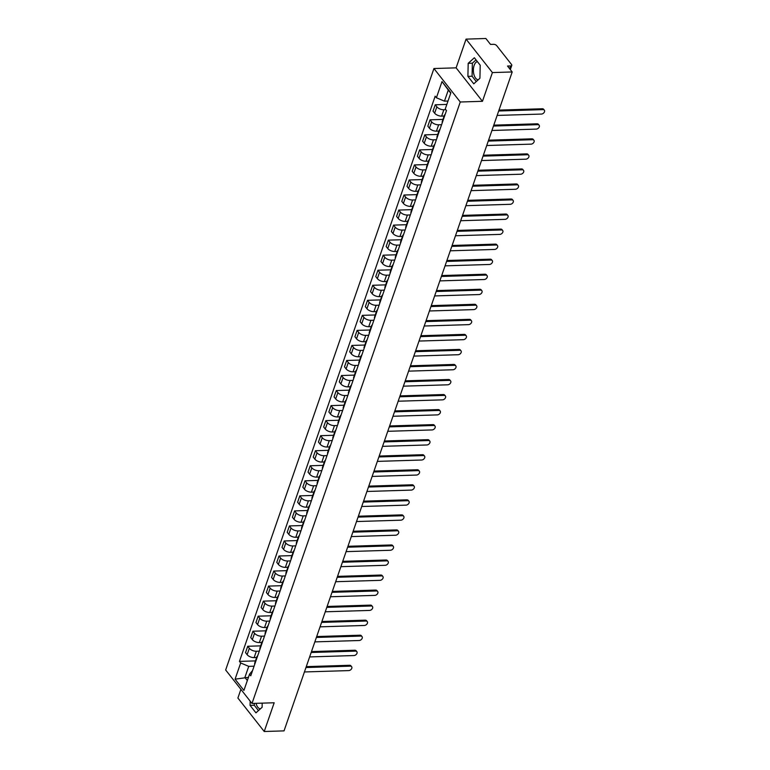 <?xml version="1.0" encoding="UTF-8"?>
<svg xmlns="http://www.w3.org/2000/svg" width="770" height="770" viewBox="0 0 770 770"><rect width="100%" height="100%" fill="white"/><g stroke="black" fill="none" stroke-linecap="round" stroke-linejoin="round"><path stroke-width="1.16" d="M478.209 79.801A9.153 4.861 88.2 0 1 473.964 74.709A9.153 4.861 88.2 0 1 474.128 65.44A9.153 4.861 88.2 0 1 477.361 61.59M240.894 689.352L237.892 698.034L264.226 731.5L284.024 730.884L512.194 71.966L492.405 72.573L466.062 39.116L456.119 67.847L433.933 68.53L225.658 669.987L251.992 703.453L460.267 101.996L482.453 101.303L492.405 72.573M466.062 39.116L485.86 38.5L490.519 44.419L493.609 44.323A2.349 1.165 19.1 0 1 496.65 45.603L511.559 64.545A2.349 1.165 19.1 0 1 511.79 65.373L510.327 69.589M260.385 708.843A9.153 4.861 88.2 0 1 256.035 703.328M264.226 731.5L274.178 702.769L251.992 703.453M509.653 68.732L510.616 65.941L507.536 66.037L512.194 71.966M510.616 65.941A2.349 1.165 19.1 0 0 511.79 65.373M445.782 109.696L443.847 109.754A5.4 2.676 -160.9 0 1 436.85 106.818L435.243 104.778L433.038 111.14L434.646 113.18A5.4 2.676 19.1 0 0 441.643 116.116L444.146 116.039M444.492 116.337A5.4 2.676 -160.9 0 1 444.434 115.211A5.4 2.676 -160.9 0 1 445.175 114.374M446.841 104.422L435.243 104.778M444.434 115.211L442.23 121.583A5.4 2.676 19.1 0 0 442.288 122.7M441.595 124.702L438.64 124.798A5.4 2.676 -160.9 0 1 431.633 121.862L430.035 119.822L427.831 126.184L429.439 128.224A5.4 2.676 19.1 0 0 436.436 131.16L438.939 131.083M439.285 131.381A5.4 2.676 -160.9 0 1 439.218 130.255A5.4 2.676 -160.9 0 1 439.968 129.408M442.971 119.417L430.035 119.822M439.218 130.255L437.014 136.617A5.4 2.676 19.1 0 0 437.081 137.743M436.388 139.745L433.433 139.842A5.4 2.676 -160.9 0 1 426.426 136.896L424.819 134.856L422.615 141.218L424.222 143.268A5.4 2.676 19.1 0 0 431.229 146.204L433.731 146.127M434.078 146.416A5.4 2.676 -160.9 0 1 434.011 145.299A5.4 2.676 -160.9 0 1 434.752 144.452M437.764 134.461L424.819 134.856M434.011 145.299L431.806 151.661A5.4 2.676 19.1 0 0 431.874 152.787M431.181 154.789L428.216 154.876A5.4 2.676 -160.9 0 1 421.219 151.94L419.611 149.9L417.407 156.262L419.015 158.302A5.4 2.676 19.1 0 0 426.012 161.238L428.515 161.161M428.871 161.459A5.4 2.676 -160.9 0 1 428.803 160.343A5.4 2.676 -160.9 0 1 429.544 159.496M432.557 149.495L419.611 149.9M428.803 160.343L426.599 166.705A5.4 2.676 19.1 0 0 426.667 167.822M425.974 169.823L423.009 169.92A5.4 2.676 -160.9 0 1 416.012 166.984L414.404 164.944L412.2 171.306L413.808 173.346A5.4 2.676 19.1 0 0 420.805 176.282L423.308 176.205M423.654 176.503A5.4 2.676 -160.9 0 1 423.596 175.377A5.4 2.676 -160.9 0 1 424.337 174.54M427.35 164.539L414.404 164.944M423.596 175.377L421.392 181.739A5.4 2.676 19.1 0 0 421.459 182.865M420.757 184.867L417.802 184.964A5.4 2.676 -160.9 0 1 410.805 182.028L409.197 179.978L406.993 186.35L408.601 188.39A5.4 2.676 19.1 0 0 415.598 191.326L418.1 191.249M418.447 191.547A5.4 2.676 -160.9 0 1 418.389 190.421A5.4 2.676 -160.9 0 1 419.13 189.574M422.143 179.583L409.197 179.978M418.389 190.421L416.185 196.783A5.4 2.676 19.1 0 0 416.243 197.909M415.55 199.911L412.595 199.998A5.4 2.676 -160.9 0 1 405.597 197.062L403.99 195.022L401.786 201.384L403.393 203.424A5.4 2.676 19.1 0 0 410.391 206.37L412.893 206.293M413.24 206.581A5.4 2.676 -160.9 0 1 413.182 205.465A5.4 2.676 -160.9 0 1 413.923 204.618M416.936 194.627L403.99 195.022M413.182 205.465L410.978 211.827A5.4 2.676 19.1 0 0 411.036 212.953M410.343 214.955L407.388 215.042A5.4 2.676 -160.9 0 1 400.39 212.106L398.783 210.066L396.579 216.428L398.186 218.468A5.4 2.676 19.1 0 0 405.184 221.404L407.686 221.327M408.033 221.625A5.4 2.676 -160.9 0 1 407.975 220.509A5.4 2.676 -160.9 0 1 408.716 219.662M411.729 209.661L398.783 210.066M407.975 220.509L405.771 226.871A5.4 2.676 19.1 0 0 405.829 227.987M405.136 229.989L402.181 230.086A5.4 2.676 -160.9 0 1 395.174 227.15L393.576 225.109L391.372 231.472L392.979 233.512A5.4 2.676 19.1 0 0 399.976 236.448L402.479 236.371M402.825 236.669A5.4 2.676 -160.9 0 1 402.758 235.543A5.4 2.676 -160.9 0 1 403.509 234.706M406.512 224.705L393.576 225.109M402.758 235.543L400.554 241.905A5.4 2.676 19.1 0 0 400.621 243.031M399.928 245.033L396.964 245.13A5.4 2.676 -160.9 0 1 389.967 242.194L388.359 240.144L386.155 246.516L387.762 248.556A5.4 2.676 19.1 0 0 394.769 251.492L397.272 251.415M397.618 251.713A5.4 2.676 -160.9 0 1 397.551 250.587A5.4 2.676 -160.9 0 1 398.292 249.74M401.305 239.749L388.359 240.144M397.551 250.587L395.347 256.949A5.4 2.676 19.1 0 0 395.414 258.075M394.721 260.077L391.757 260.164A5.4 2.676 -160.9 0 1 384.759 257.228L383.152 255.188L380.948 261.55L382.555 263.59A5.4 2.676 19.1 0 0 389.553 266.536L392.055 266.458M392.411 266.747A5.4 2.676 -160.9 0 1 392.344 265.631A5.4 2.676 -160.9 0 1 393.085 264.784M396.098 254.793L383.152 255.188M392.344 265.631L390.14 271.993A5.4 2.676 19.1 0 0 390.207 273.109M389.514 275.121L386.55 275.208A5.4 2.676 -160.9 0 1 379.552 272.272L377.945 270.231L375.741 276.594L377.348 278.634A5.4 2.676 19.1 0 0 384.346 281.57L386.848 281.493M387.195 281.791A5.4 2.676 -160.9 0 1 387.137 280.665A5.4 2.676 -160.9 0 1 387.878 279.828M390.891 269.827L377.945 270.231M387.137 280.665L384.933 287.037A5.4 2.676 19.1 0 0 384.99 288.153M384.297 290.155L381.342 290.252A5.4 2.676 -160.9 0 1 374.345 287.316L372.738 285.275L370.534 291.637L372.141 293.678A5.4 2.676 19.1 0 0 379.138 296.614L381.641 296.537M381.987 296.835A5.4 2.676 -160.9 0 1 381.93 295.709A5.4 2.676 -160.9 0 1 382.671 294.872M385.683 284.871L372.738 285.275M381.93 295.709L379.726 302.071A5.4 2.676 19.1 0 0 379.783 303.197M379.09 305.199L376.135 305.295A5.4 2.676 -160.9 0 1 369.138 302.35L367.531 300.31L365.327 306.681L366.934 308.722A5.4 2.676 19.1 0 0 373.931 311.658L376.434 311.581M376.78 311.879A5.4 2.676 -160.9 0 1 376.722 310.753A5.4 2.676 -160.9 0 1 377.464 309.906M380.476 299.915L367.531 300.31M376.722 310.753L374.518 317.115A5.4 2.676 19.1 0 0 374.576 318.241M373.883 320.243L370.928 320.33A5.4 2.676 -160.9 0 1 363.931 317.394L362.324 315.353L360.119 321.716L361.727 323.756A5.4 2.676 19.1 0 0 368.724 326.692L371.227 326.615M371.573 326.913A5.4 2.676 -160.9 0 1 371.515 325.797A5.4 2.676 -160.9 0 1 372.257 324.95M375.26 314.959L362.324 315.353M371.515 325.797L369.311 332.159A5.4 2.676 19.1 0 0 369.369 333.275M368.676 335.287L365.721 335.373A5.4 2.676 -160.9 0 1 358.714 332.438L357.116 330.397L354.912 336.76L356.52 338.8A5.4 2.676 19.1 0 0 363.517 341.736L366.019 341.659M366.366 341.957A5.4 2.676 -160.9 0 1 366.299 340.831A5.4 2.676 -160.9 0 1 367.049 339.994M370.052 329.993L357.116 330.397M366.299 340.831L364.094 347.203A5.4 2.676 19.1 0 0 364.162 348.319M363.469 350.321L360.504 350.417A5.4 2.676 -160.9 0 1 353.507 347.482L351.9 345.441L349.695 351.803L351.303 353.844A5.4 2.676 19.1 0 0 358.31 356.78L360.812 356.703M361.159 357.001A5.4 2.676 -160.9 0 1 361.092 355.875A5.4 2.676 -160.9 0 1 361.833 355.037M364.845 345.037L351.9 345.441M361.092 355.875L358.887 362.237A5.4 2.676 19.1 0 0 358.955 363.363M358.262 365.365L355.297 365.461A5.4 2.676 -160.9 0 1 348.3 362.516L346.692 360.476L344.488 366.838L346.096 368.888A5.4 2.676 19.1 0 0 353.093 371.823L355.596 371.746M355.952 372.035A5.4 2.676 -160.9 0 1 355.884 370.919A5.4 2.676 -160.9 0 1 356.625 370.072M359.638 360.081L346.692 360.476M355.884 370.919L353.68 377.281A5.4 2.676 19.1 0 0 353.748 378.407M353.055 380.409L350.09 380.495A5.4 2.676 -160.9 0 1 343.093 377.56L341.485 375.519L339.281 381.882L340.889 383.922A5.4 2.676 19.1 0 0 347.886 386.858L350.389 386.781M350.735 387.079A5.4 2.676 -160.9 0 1 350.677 385.963A5.4 2.676 -160.9 0 1 351.418 385.115M354.431 375.115L341.485 375.519M350.677 385.963L348.473 392.325A5.4 2.676 19.1 0 0 348.531 393.441M347.838 395.453L344.883 395.539A5.4 2.676 -160.9 0 1 337.886 392.604L336.278 390.563L334.074 396.925L335.681 398.966A5.4 2.676 19.1 0 0 342.679 401.901L345.181 401.825M345.528 402.123A5.4 2.676 -160.9 0 1 345.47 400.997A5.4 2.676 -160.9 0 1 346.211 400.159M349.224 390.159L336.278 390.563M345.47 400.997L343.266 407.369A5.4 2.676 19.1 0 0 343.324 408.485M342.631 410.487L339.676 410.583A5.4 2.676 -160.9 0 1 332.678 407.648L331.071 405.607L328.867 411.969L330.474 414.01A5.4 2.676 19.1 0 0 337.472 416.945L339.974 416.868M340.321 417.167A5.4 2.676 -160.9 0 1 340.263 416.041A5.4 2.676 -160.9 0 1 341.004 415.194M344.017 405.203L331.071 405.607M340.263 416.041L338.059 422.403A5.4 2.676 19.1 0 0 338.117 423.529M337.424 425.531L334.469 425.618A5.4 2.676 -160.9 0 1 327.471 422.682L325.864 420.641L323.66 427.003L325.267 429.044A5.4 2.676 19.1 0 0 332.265 431.989L334.767 431.912M335.114 432.201A5.4 2.676 -160.9 0 1 335.056 431.084A5.4 2.676 -160.9 0 1 335.797 430.238M338.8 420.247L325.864 420.641M335.056 431.084L332.852 437.447A5.4 2.676 19.1 0 0 332.909 438.573M332.217 440.575L329.262 440.661A5.4 2.676 -160.9 0 1 322.255 437.726L320.657 435.685L318.453 442.047L320.05 444.088A5.4 2.676 19.1 0 0 327.058 447.024L329.56 446.947M329.906 447.245A5.4 2.676 -160.9 0 1 329.839 446.128A5.4 2.676 -160.9 0 1 330.59 445.281M333.593 435.281L320.657 435.685M329.839 446.128L327.635 452.49A5.4 2.676 19.1 0 0 327.702 453.607M327.009 455.609L324.045 455.705A5.4 2.676 -160.9 0 1 317.048 452.77L315.44 450.729L313.236 457.091L314.843 459.132A5.4 2.676 19.1 0 0 321.841 462.067L324.353 461.99M324.699 462.289A5.4 2.676 -160.9 0 1 324.632 461.163A5.4 2.676 -160.9 0 1 325.373 460.325M328.386 450.325L315.44 450.729M324.632 461.163L322.428 467.525A5.4 2.676 19.1 0 0 322.495 468.651M321.802 470.653L318.838 470.749A5.4 2.676 -160.9 0 1 311.84 467.814L310.233 465.763L308.029 472.135L309.636 474.176A5.4 2.676 19.1 0 0 316.634 477.111L319.136 477.034M319.492 477.333A5.4 2.676 -160.9 0 1 319.425 476.207A5.4 2.676 -160.9 0 1 320.166 475.36M323.179 465.369L310.233 465.763M319.425 476.207L317.221 482.569A5.4 2.676 19.1 0 0 317.288 483.695M316.595 485.697L313.631 485.783A5.4 2.676 -160.9 0 1 306.633 482.848L305.026 480.807L302.822 487.169L304.429 489.21A5.4 2.676 19.1 0 0 311.427 492.155L313.929 492.078M314.275 492.367A5.4 2.676 -160.9 0 1 314.218 491.25A5.4 2.676 -160.9 0 1 314.959 490.403M317.972 480.413L305.026 480.807M314.218 491.25L312.014 497.613A5.4 2.676 19.1 0 0 312.071 498.739M311.378 500.741L308.423 500.827A5.4 2.676 -160.9 0 1 301.426 497.892L299.819 495.851L297.615 502.213L299.222 504.254A5.4 2.676 19.1 0 0 306.219 507.189L308.722 507.112M309.068 507.411A5.4 2.676 -160.9 0 1 309.011 506.285A5.4 2.676 -160.9 0 1 309.752 505.447M312.764 495.447L299.819 495.851M309.011 506.285L306.806 512.656A5.4 2.676 19.1 0 0 306.864 513.773M306.171 515.775L303.216 515.871A5.4 2.676 -160.9 0 1 296.219 512.935L294.612 510.895L292.408 517.257L294.015 519.298A5.4 2.676 19.1 0 0 301.012 522.233L303.515 522.156M303.861 522.455A5.4 2.676 -160.9 0 1 303.803 521.328A5.4 2.676 -160.9 0 1 304.545 520.491M307.557 510.491L294.612 510.895M303.803 521.328L301.599 527.691A5.4 2.676 19.1 0 0 301.657 528.817M300.964 530.819L298.009 530.915A5.4 2.676 -160.9 0 1 291.012 527.97L289.405 525.929L287.2 532.301L288.808 534.341A5.4 2.676 19.1 0 0 295.805 537.277L298.308 537.2M298.654 537.499A5.4 2.676 -160.9 0 1 298.587 536.372A5.4 2.676 -160.9 0 1 299.338 535.525M302.341 525.535L289.405 525.929M298.587 536.372L296.392 542.735A5.4 2.676 19.1 0 0 296.45 543.861M295.757 545.863L292.802 545.949A5.4 2.676 -160.9 0 1 285.795 543.014L284.197 540.973L281.993 547.335L283.591 549.376A5.4 2.676 19.1 0 0 290.598 552.321L293.101 552.234M293.447 552.533A5.4 2.676 -160.9 0 1 293.38 551.416A5.4 2.676 -160.9 0 1 294.13 550.569M297.133 540.578L284.197 540.973M293.38 551.416L291.175 557.778A5.4 2.676 19.1 0 0 291.243 558.895M290.55 560.907L287.585 560.993A5.4 2.676 -160.9 0 1 280.588 558.058L278.981 556.017L276.776 562.379L278.384 564.42A5.4 2.676 19.1 0 0 285.381 567.355L287.884 567.278M288.24 567.577A5.4 2.676 -160.9 0 1 288.172 566.451A5.4 2.676 -160.9 0 1 288.914 565.613M291.926 555.613L278.981 556.017M288.172 566.451L285.968 572.822A5.4 2.676 19.1 0 0 286.036 573.939M285.343 575.941L282.378 576.037A5.4 2.676 -160.9 0 1 275.381 573.101L273.774 571.061L271.569 577.423L273.177 579.463A5.4 2.676 19.1 0 0 280.174 582.399L282.677 582.322M283.033 582.621A5.4 2.676 -160.9 0 1 282.965 581.494A5.4 2.676 -160.9 0 1 283.707 580.657M286.719 570.657L273.774 571.061M282.965 581.494L280.761 587.856A5.4 2.676 19.1 0 0 280.829 588.983M280.136 590.985L277.171 591.081A5.4 2.676 -160.9 0 1 270.174 588.136L268.566 586.095L266.362 592.457L267.97 594.507A5.4 2.676 19.1 0 0 274.967 597.443L277.469 597.366M277.816 597.664A5.4 2.676 -160.9 0 1 277.758 596.538A5.4 2.676 -160.9 0 1 278.499 595.691M281.512 585.701L268.566 586.095M277.758 596.538L275.554 602.9A5.4 2.676 19.1 0 0 275.612 604.026M274.919 606.029L271.964 606.115A5.4 2.676 -160.9 0 1 264.967 603.179L263.359 601.139L261.155 607.501L262.762 609.542A5.4 2.676 19.1 0 0 269.76 612.477L272.262 612.4M272.609 612.699A5.4 2.676 -160.9 0 1 272.551 611.582A5.4 2.676 -160.9 0 1 273.292 610.735M276.305 600.744L263.359 601.139M272.551 611.582L270.347 617.944A5.4 2.676 19.1 0 0 270.405 619.061M269.712 621.072L266.757 621.159A5.4 2.676 -160.9 0 1 259.76 618.223L258.152 616.183L255.948 622.545L257.555 624.586A5.4 2.676 19.1 0 0 264.553 627.521L267.055 627.444M267.402 627.743A5.4 2.676 -160.9 0 1 267.344 626.616A5.4 2.676 -160.9 0 1 268.085 625.779M271.098 615.779L258.152 616.183M267.344 626.616L265.14 632.988A5.4 2.676 19.1 0 0 265.198 634.105M264.505 636.107L261.55 636.203A5.4 2.676 -160.9 0 1 254.552 633.267L252.945 631.227L250.741 637.589L252.348 639.629A5.4 2.676 19.1 0 0 259.346 642.565L261.848 642.488M262.195 642.786A5.4 2.676 -160.9 0 1 262.127 641.66A5.4 2.676 -160.9 0 1 262.878 640.813M265.881 630.822L252.945 631.227M262.127 641.66L259.933 648.022A5.4 2.676 19.1 0 0 259.99 649.149M259.297 651.15L256.343 651.247A5.4 2.676 -160.9 0 1 249.336 648.301L247.728 646.261L245.534 652.623L247.131 654.673A5.4 2.676 19.1 0 0 254.139 657.609L256.641 657.532M256.988 657.821A5.4 2.676 -160.9 0 1 256.92 656.704A5.4 2.676 -160.9 0 1 257.671 655.857M260.674 645.866L247.728 646.261M256.92 656.704L254.716 663.066A5.4 2.676 19.1 0 0 254.783 664.192M450.739 93.16L448.304 90.061L444.463 101.149L448.005 101.043M444.463 101.149L436.397 97.771L442.009 81.572L450.854 92.814L445.243 109.013L446.485 110.582L250.76 675.791L249.528 674.212L243.917 690.411L235.071 679.169L240.683 662.97L248.739 666.358L244.899 677.446L247.334 680.536M436.397 97.771L435.166 96.192L239.441 661.401L240.683 662.97M433.933 68.53L460.267 101.996M456.119 67.847L482.453 101.303M473.771 83.824L479.931 78.242L480.211 65.209L474.349 57.75L468.189 63.332L467.9 76.365L473.771 83.824M250.173 701.143L250.077 705.397L255.948 712.856L262.108 707.284L262.195 703.135M248.45 677.34L235.071 679.169M254.09 666.194L248.739 666.358M249.528 674.212L252.599 670.487M255.467 660.901L239.441 661.401M442.009 81.572L448.304 90.061M476.024 59.887L472.366 63.198L472.077 76.23L476.274 81.562M472.077 76.23L467.9 76.365M472.366 63.198L468.189 63.332M254.302 703.385L254.254 705.272L258.45 710.595M254.254 705.272L250.077 705.397M498.989 110.1L542.301 108.763A2.705 1.858 -38.2 0 1 543.659 109.311L544.342 110.177A2.705 1.858 141.8 0 0 542.985 109.629L498.681 110.995M497.141 115.433L541.454 114.066A2.705 1.858 141.8 0 0 544.063 112.593A2.705 1.858 141.8 0 0 544.342 110.177M493.782 125.144L537.094 123.806A2.705 1.858 -38.2 0 1 538.451 124.345L539.135 125.221A2.705 1.858 141.8 0 0 537.778 124.673L493.474 126.039M491.934 130.477L536.247 129.11A2.705 1.858 141.8 0 0 538.856 127.637A2.705 1.858 141.8 0 0 539.135 125.221M488.575 140.178L531.887 138.841A2.705 1.858 -38.2 0 1 533.244 139.389L533.928 140.265A2.705 1.858 141.8 0 0 532.571 139.716L488.267 141.083M486.727 145.52L531.031 144.144A2.705 1.858 141.8 0 0 533.649 142.681A2.705 1.858 141.8 0 0 533.928 140.265M483.368 155.222L526.68 153.885A2.705 1.858 -38.2 0 1 528.028 154.433L528.721 155.299A2.705 1.858 141.8 0 0 527.363 154.751L483.05 156.127M481.519 160.555L525.823 159.188A2.705 1.858 141.8 0 0 528.441 157.715A2.705 1.858 141.8 0 0 528.721 155.299M478.16 170.266L521.473 168.928A2.705 1.858 -38.2 0 1 522.82 169.477L523.504 170.343A2.705 1.858 141.8 0 0 522.156 169.795L477.843 171.161M476.312 175.599L520.616 174.232A2.705 1.858 141.8 0 0 523.234 172.759A2.705 1.858 141.8 0 0 523.504 170.343M472.953 185.301L516.256 183.963A2.705 1.858 -38.2 0 1 517.613 184.511L518.297 185.387A2.705 1.858 141.8 0 0 516.949 184.839L472.636 186.205M471.105 190.642L515.409 189.276A2.705 1.858 141.8 0 0 518.027 187.803A2.705 1.858 141.8 0 0 518.297 185.387M467.736 200.344L511.049 199.006A2.705 1.858 -38.2 0 1 512.406 199.555L513.09 200.421A2.705 1.858 141.8 0 0 511.732 199.882L467.428 201.249M465.889 205.686L510.202 204.31A2.705 1.858 141.8 0 0 512.82 202.847A2.705 1.858 141.8 0 0 513.09 200.421M462.529 215.388L505.842 214.05A2.705 1.858 -38.2 0 1 507.199 214.599L507.882 215.465A2.705 1.858 141.8 0 0 506.525 214.917L462.221 216.293M460.681 220.72L504.995 219.354A2.705 1.858 141.8 0 0 507.603 217.881A2.705 1.858 141.8 0 0 507.882 215.465M457.322 230.432L500.635 229.094A2.705 1.858 -38.2 0 1 501.992 229.643L502.675 230.509A2.705 1.858 141.8 0 0 501.318 229.96L457.014 231.327M455.474 235.764L499.788 234.398A2.705 1.858 141.8 0 0 502.396 232.925A2.705 1.858 141.8 0 0 502.675 230.509M452.115 245.466L495.428 244.129A2.705 1.858 -38.2 0 1 496.785 244.677L497.468 245.553A2.705 1.858 141.8 0 0 496.111 245.004L451.807 246.371M450.267 250.808L494.571 249.442A2.705 1.858 141.8 0 0 497.189 247.969A2.705 1.858 141.8 0 0 497.468 245.553M446.908 260.51L490.221 259.172A2.705 1.858 -38.2 0 1 491.568 259.721L492.261 260.587A2.705 1.858 141.8 0 0 490.904 260.048L446.59 261.415M445.06 265.852L489.364 264.476A2.705 1.858 141.8 0 0 491.982 263.013A2.705 1.858 141.8 0 0 492.261 260.587M441.701 275.554L485.013 274.216A2.705 1.858 -38.2 0 1 486.361 274.765L487.044 275.631A2.705 1.858 141.8 0 0 485.697 275.083L441.383 276.459M439.853 280.886L484.157 279.52A2.705 1.858 141.8 0 0 486.775 278.047A2.705 1.858 141.8 0 0 487.044 275.631M436.494 290.598L479.797 289.26A2.705 1.858 -38.2 0 1 481.154 289.799L481.837 290.675A2.705 1.858 141.8 0 0 480.49 290.126L436.176 291.493M434.646 295.93L478.95 294.564A2.705 1.858 141.8 0 0 481.568 293.091A2.705 1.858 141.8 0 0 481.837 290.675M431.277 305.632L474.589 304.294A2.705 1.858 -38.2 0 1 475.947 304.843L476.63 305.719A2.705 1.858 141.8 0 0 475.273 305.17L430.969 306.537M429.429 310.974L473.743 309.607A2.705 1.858 141.8 0 0 476.361 308.135A2.705 1.858 141.8 0 0 476.63 305.719M426.07 320.676L469.382 319.338A2.705 1.858 -38.2 0 1 470.74 319.887L471.423 320.753A2.705 1.858 141.8 0 0 470.066 320.204L425.762 321.581M424.222 326.018L468.535 324.642A2.705 1.858 141.8 0 0 471.144 323.169A2.705 1.858 141.8 0 0 471.423 320.753M420.863 335.72L464.175 334.382A2.705 1.858 -38.2 0 1 465.532 334.931L466.216 335.797A2.705 1.858 141.8 0 0 464.859 335.248L420.555 336.615M419.015 341.052L463.328 339.686A2.705 1.858 141.8 0 0 465.937 338.213A2.705 1.858 141.8 0 0 466.216 335.797M415.656 350.764L458.968 349.426A2.705 1.858 -38.2 0 1 460.325 349.965L461.009 350.841A2.705 1.858 141.8 0 0 459.651 350.292L415.348 351.659M413.808 356.096L458.111 354.729A2.705 1.858 141.8 0 0 460.73 353.257A2.705 1.858 141.8 0 0 461.009 350.841M410.449 365.798L453.761 364.46A2.705 1.858 -38.2 0 1 455.108 365.009L455.802 365.885A2.705 1.858 141.8 0 0 454.444 365.336L410.131 366.703M408.601 371.14L452.904 369.764A2.705 1.858 141.8 0 0 455.522 368.301A2.705 1.858 141.8 0 0 455.802 365.885M405.241 380.842L448.554 379.504A2.705 1.858 -38.2 0 1 449.901 380.053L450.585 380.919A2.705 1.858 141.8 0 0 449.237 380.37L404.924 381.747M403.393 386.174L447.697 384.808A2.705 1.858 141.8 0 0 450.315 383.335A2.705 1.858 141.8 0 0 450.585 380.919M400.034 395.886L443.337 394.548A2.705 1.858 -38.2 0 1 444.694 395.097L445.378 395.963A2.705 1.858 141.8 0 0 444.03 395.414L399.717 396.781M398.186 401.218L442.49 399.851A2.705 1.858 141.8 0 0 445.108 398.379A2.705 1.858 141.8 0 0 445.378 395.963M394.817 410.93L438.13 409.582A2.705 1.858 -38.2 0 1 439.487 410.131L440.171 411.007A2.705 1.858 141.8 0 0 438.813 410.458L394.51 411.825M392.969 416.262L437.283 414.895A2.705 1.858 141.8 0 0 439.901 413.423A2.705 1.858 141.8 0 0 440.171 411.007M389.61 425.964L432.923 424.626A2.705 1.858 -38.2 0 1 434.28 425.175L434.963 426.041A2.705 1.858 141.8 0 0 433.606 425.502L389.302 426.869M387.762 431.306L432.076 429.93A2.705 1.858 141.8 0 0 434.684 428.467A2.705 1.858 141.8 0 0 434.963 426.041M384.403 441.008L427.716 439.67A2.705 1.858 -38.2 0 1 429.073 440.219L429.756 441.085A2.705 1.858 141.8 0 0 428.399 440.536L384.095 441.913M382.555 446.34L426.869 444.973A2.705 1.858 141.8 0 0 429.477 443.501A2.705 1.858 141.8 0 0 429.756 441.085M379.196 456.052L422.509 454.714A2.705 1.858 -38.2 0 1 423.866 455.262L424.549 456.129A2.705 1.858 141.8 0 0 423.192 455.58L378.888 456.947M377.348 461.384L421.652 460.017A2.705 1.858 141.8 0 0 424.27 458.545A2.705 1.858 141.8 0 0 424.549 456.129M373.989 471.086L417.302 469.748A2.705 1.858 -38.2 0 1 418.649 470.297L419.342 471.173A2.705 1.858 141.8 0 0 417.985 470.624L373.671 471.991M372.141 476.428L416.445 475.061A2.705 1.858 141.8 0 0 419.063 473.589A2.705 1.858 141.8 0 0 419.342 471.173M368.782 486.13L412.094 484.792A2.705 1.858 -38.2 0 1 413.442 485.341L414.125 486.207A2.705 1.858 141.8 0 0 412.778 485.668L368.464 487.035M366.934 491.472L411.238 490.095A2.705 1.858 141.8 0 0 413.856 488.632A2.705 1.858 141.8 0 0 414.125 486.207M363.565 501.174L406.878 499.836A2.705 1.858 -38.2 0 1 408.235 500.385L408.918 501.251A2.705 1.858 141.8 0 0 407.571 500.702L363.257 502.079M361.727 506.506L406.031 505.139A2.705 1.858 141.8 0 0 408.649 503.667A2.705 1.858 141.8 0 0 408.918 501.251M358.358 516.218L401.671 514.88A2.705 1.858 -38.2 0 1 403.028 515.428L403.711 516.295A2.705 1.858 141.8 0 0 402.354 515.746L358.05 517.113M356.51 521.55L400.824 520.183A2.705 1.858 141.8 0 0 403.442 518.711A2.705 1.858 141.8 0 0 403.711 516.295M353.151 531.252L396.463 529.914A2.705 1.858 -38.2 0 1 397.82 530.463L398.504 531.338A2.705 1.858 141.8 0 0 397.147 530.79L352.843 532.157M351.303 536.594L395.616 535.227A2.705 1.858 141.8 0 0 398.225 533.754A2.705 1.858 141.8 0 0 398.504 531.338M347.944 546.296L391.256 544.958A2.705 1.858 -38.2 0 1 392.613 545.506L393.297 546.373A2.705 1.858 141.8 0 0 391.94 545.824L347.636 547.201M346.096 551.638L390.409 550.261A2.705 1.858 141.8 0 0 393.018 548.789A2.705 1.858 141.8 0 0 393.297 546.373M342.737 561.34L386.049 560.002A2.705 1.858 -38.2 0 1 387.406 560.55L388.09 561.417A2.705 1.858 141.8 0 0 386.733 560.868L342.429 562.235M340.889 566.672L385.192 565.305A2.705 1.858 141.8 0 0 387.811 563.832A2.705 1.858 141.8 0 0 388.09 561.417M337.53 576.384L380.842 575.046A2.705 1.858 -38.2 0 1 382.19 575.585L382.882 576.461A2.705 1.858 141.8 0 0 381.525 575.912L337.212 577.279M335.681 581.716L379.985 580.349A2.705 1.858 141.8 0 0 382.603 578.876A2.705 1.858 141.8 0 0 382.882 576.461M332.322 591.418L375.635 590.08A2.705 1.858 -38.2 0 1 376.982 590.629L377.666 591.504A2.705 1.858 141.8 0 0 376.318 590.956L332.005 592.322M330.474 596.76L374.778 595.393A2.705 1.858 141.8 0 0 377.396 593.92A2.705 1.858 141.8 0 0 377.666 591.504M327.106 606.462L370.418 605.124A2.705 1.858 -38.2 0 1 371.775 605.672L372.459 606.539A2.705 1.858 141.8 0 0 371.111 605.99L326.798 607.366M325.258 611.794L369.571 610.427A2.705 1.858 141.8 0 0 372.189 608.954A2.705 1.858 141.8 0 0 372.459 606.539M321.899 621.506L365.211 620.168A2.705 1.858 -38.2 0 1 366.568 620.716L367.252 621.582A2.705 1.858 141.8 0 0 365.894 621.034L321.591 622.401M320.05 626.838L364.364 625.471A2.705 1.858 141.8 0 0 366.982 623.998A2.705 1.858 141.8 0 0 367.252 621.582M316.691 636.549L360.004 635.212A2.705 1.858 -38.2 0 1 361.361 635.75L362.044 636.626A2.705 1.858 141.8 0 0 360.687 636.078L316.383 637.444M314.843 641.882L359.157 640.515A2.705 1.858 141.8 0 0 361.765 639.042A2.705 1.858 141.8 0 0 362.044 636.626M311.484 651.584L354.797 650.246A2.705 1.858 -38.2 0 1 356.154 650.794L356.837 651.67A2.705 1.858 141.8 0 0 355.48 651.122L311.176 652.488M309.636 656.925L353.95 655.549A2.705 1.858 141.8 0 0 356.558 654.086A2.705 1.858 141.8 0 0 356.837 651.67M306.277 666.628L349.59 665.29A2.705 1.858 -38.2 0 1 350.937 665.838L351.63 666.704A2.705 1.858 141.8 0 0 350.273 666.156L305.959 667.532M304.429 671.96L348.733 670.593A2.705 1.858 141.8 0 0 351.351 669.12A2.705 1.858 141.8 0 0 351.63 666.704M254.139 657.609L256.343 651.247M259.346 642.565L261.55 636.203M264.553 627.521L266.757 621.159M269.76 612.477L271.964 606.115M274.967 597.443L277.171 591.081M280.174 582.399L282.378 576.037M285.381 567.355L287.585 560.993M290.598 552.321L292.802 545.949M295.805 537.277L298.009 530.915M301.012 522.233L303.216 515.871M306.219 507.189L308.423 500.827M311.427 492.155L313.631 485.783M316.634 477.111L318.838 470.749M321.841 462.067L324.045 455.705M327.058 447.024L329.262 440.661M332.265 431.989L334.469 425.618M337.472 416.945L339.676 410.583M342.679 401.901L344.883 395.539M347.886 386.858L350.09 380.495M353.093 371.823L355.297 365.461M358.31 356.78L360.504 350.417M363.517 341.736L365.721 335.373M368.724 326.692L370.928 320.33M373.931 311.658L376.135 305.295M379.138 296.614L381.342 290.252M384.346 281.57L386.55 275.208M389.553 266.536L391.757 260.164M394.769 251.492L396.964 245.13M399.976 236.448L402.181 230.086M405.184 221.404L407.388 215.042M410.391 206.37L412.595 199.998M415.598 191.326L417.802 184.964M420.805 176.282L423.009 169.92M426.012 161.238L428.216 154.876M431.229 146.204L433.433 139.842M436.436 131.16L438.64 124.798M441.643 116.116L443.847 109.754M252.348 639.629L254.552 633.267M257.555 624.586L259.76 618.223M262.762 609.542L264.967 603.179M267.97 594.507L270.174 588.136M273.177 579.463L275.381 573.101M278.384 564.42L280.588 558.058M283.591 549.376L285.795 543.014M288.808 534.341L291.012 527.97M294.015 519.298L296.219 512.935M299.222 504.254L301.426 497.892M304.429 489.21L306.633 482.848M309.636 474.176L311.84 467.814M314.843 459.132L317.048 452.77M320.05 444.088L322.255 437.726M325.267 429.044L327.471 422.682M330.474 414.01L332.678 407.648M335.681 398.966L337.886 392.604M340.889 383.922L343.093 377.56M346.096 368.888L348.3 362.516M351.303 353.844L353.507 347.482M356.52 338.8L358.714 332.438M361.727 323.756L363.931 317.394M366.934 308.722L369.138 302.35M372.141 293.678L374.345 287.316M377.348 278.634L379.552 272.272M382.555 263.59L384.759 257.228M387.762 248.556L389.967 242.194M392.979 233.512L395.174 227.15M398.186 218.468L400.39 212.106M403.393 203.424L405.597 197.062M408.601 188.39L410.805 182.028M413.808 173.346L416.012 166.984M419.015 158.302L421.219 151.94M424.222 143.268L426.426 136.896M429.439 128.224L431.633 121.862M434.646 113.18L436.85 106.818M247.131 654.673L249.336 648.301M542.985 109.629L542.301 108.763M537.778 124.673L537.094 123.806M532.571 139.716L531.887 138.841M527.363 154.751L526.68 153.885M522.156 169.795L521.473 168.928M516.949 184.839L516.256 183.963M511.732 199.882L511.049 199.006M506.525 214.917L505.842 214.05M501.318 229.96L500.635 229.094M496.111 245.004L495.428 244.129M490.904 260.048L490.221 259.172M485.697 275.083L485.013 274.216M480.49 290.126L479.797 289.26M475.273 305.17L474.589 304.294M470.066 320.204L469.382 319.338M464.859 335.248L464.175 334.382M459.651 350.292L458.968 349.426M454.444 365.336L453.761 364.46M449.237 380.37L448.554 379.504M444.03 395.414L443.337 394.548M438.813 410.458L438.13 409.582M433.606 425.502L432.923 424.626M428.399 440.536L427.716 439.67M423.192 455.58L422.509 454.714M417.985 470.624L417.302 469.748M412.778 485.668L412.094 484.792M407.571 500.702L406.878 499.836M402.354 515.746L401.671 514.88M397.147 530.79L396.463 529.914M391.94 545.824L391.256 544.958M386.733 560.868L386.049 560.002M381.525 575.912L380.842 575.046M376.318 590.956L375.635 590.08M371.111 605.99L370.418 605.124M365.894 621.034L365.211 620.168M360.687 636.078L360.004 635.212M355.48 651.122L354.797 650.246M350.273 666.156L349.59 665.29"/></g></svg>

